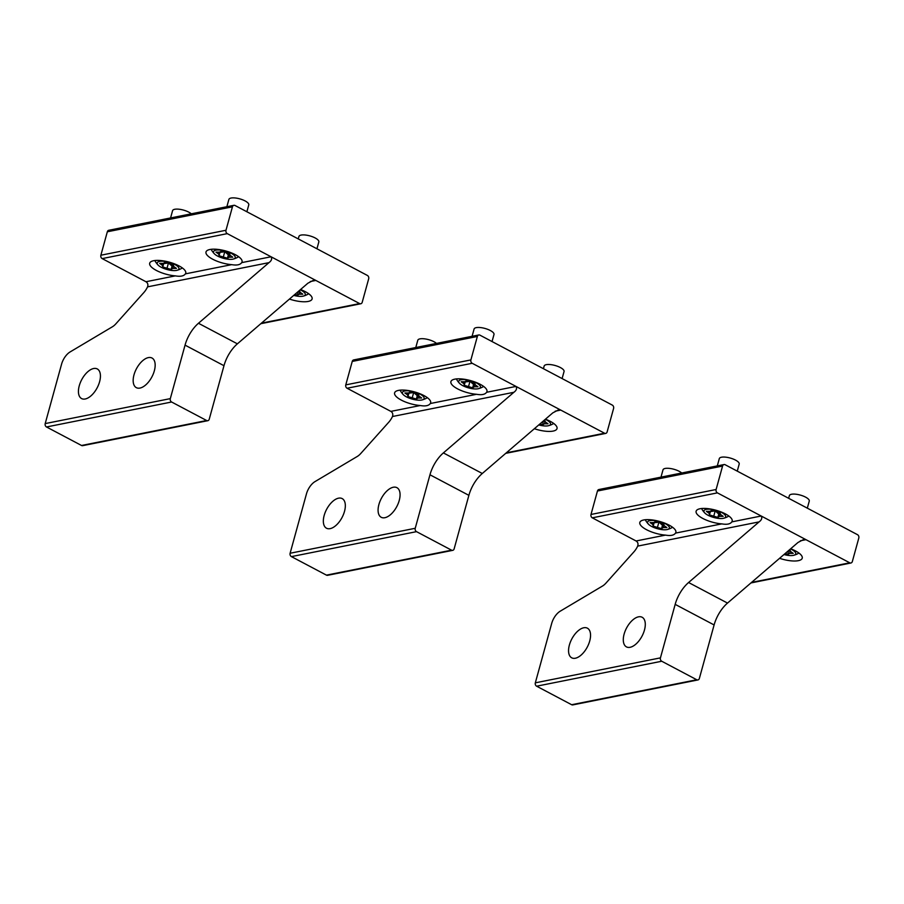 <?xml version="1.0" encoding="UTF-8"?>
<svg xmlns="http://www.w3.org/2000/svg" width="904" height="904" viewBox="0 0 904 904"><rect width="100%" height="100%" fill="white"/><g stroke="black" fill="none" stroke-linecap="round" stroke-linejoin="round"><path stroke-width="1.36" d="M737.257 471.142L739.201 464.08A10.317 3.435 -164.6 0 0 731.008 458.271A10.317 3.435 -164.6 0 0 719.313 458.599L717.301 465.899M716.714 510.5A11.277 3.763 -164.6 0 0 706.182 509.37A11.277 3.763 -164.6 0 0 704.837 513.031A11.277 3.763 -164.6 0 0 712.872 517.201A11.277 3.763 -164.6 0 0 723.765 518.241A11.277 3.763 -164.6 0 0 716.714 510.5A19.346 1.559 107 0 1 716.714 510.5M709.471 514.907L709.098 513.257L706.397 511.359L710.035 511.336L711.719 510.297L720.104 512.794L720.477 514.444L723.177 516.353L719.55 516.365L717.866 517.416L709.471 514.907L710.397 511.54L713.742 511.122M714.996 511.641L713.855 515.766M716.567 512.105L718.793 514.037L717.866 517.416M709.629 511.336L709.098 513.257M719.844 512.737L718.793 514.037M720.296 513.641L719.55 516.365M807.317 508.161L809.261 501.11A10.317 3.435 -164.6 0 0 801.068 495.302A10.317 3.435 -164.6 0 0 789.373 495.629L788.638 498.296M783.971 554.536A11.277 3.763 -164.6 0 0 793.825 555.271A11.277 3.763 -164.6 0 0 790.491 548.92M788.446 550.683L787.926 554.434L789.61 553.395L793.237 553.372L790.537 551.474L789.587 549.7M787.926 554.434L785.316 553.372M789.915 549.768L788.853 551.067M790.356 550.672L789.61 553.395M681.718 472.995A10.317 3.435 -164.6 0 0 674.712 469.504A10.317 3.435 -164.6 0 0 663.005 469.831L660.994 477.131M660.406 521.732A11.277 3.763 -164.6 0 0 649.874 520.602A11.277 3.763 -164.6 0 0 648.53 524.263A11.277 3.763 -164.6 0 0 656.564 528.444A11.277 3.763 -164.6 0 0 667.468 529.473A11.277 3.763 -164.6 0 0 660.406 521.732A19.346 1.559 107 0 0 660.428 521.687M653.174 526.151L652.801 524.489L650.1 522.591L653.728 522.568L655.423 521.529L663.807 524.026L664.18 525.676L666.881 527.586L663.242 527.597L661.558 528.648L653.174 526.151L654.101 522.772L657.434 522.354M658.7 522.874L657.558 526.998M660.27 523.337L662.485 525.28L661.558 528.648M653.332 522.568L652.801 524.489M663.547 523.97L662.485 525.28M663.999 524.874L663.242 527.597M849.749 562.808L717.414 492.872A2.576 2.023 -101.3 0 1 716.115 489.505L722.567 466.057A2.576 2.023 -101.3 0 1 725.166 464.746L857.5 534.682A2.576 2.023 -101.3 0 1 858.8 538.061L852.348 561.497A2.576 2.023 -101.3 0 1 849.749 562.808L751.552 582.402M790.661 548.773A18.701 6.226 15.4 0 1 795.543 550.954A18.701 6.226 15.4 0 1 802.232 558.186A18.701 6.226 15.4 0 1 779.564 558.31M717.414 492.872L592.301 517.834A2.576 2.023 -101.3 0 1 591.001 514.466L597.454 491.019A2.576 2.023 -101.3 0 1 598.9 489.527L724.014 464.566M592.301 517.834L636.088 540.976C637.885 542.14 638.416 543.858 637.682 546.106A12.893 6.712 -62.1 0 1 633.953 551.824L605.974 583.091A12.893 6.712 117.9 0 1 602.482 586.052L560.231 611.183A12.893 6.712 117.9 0 0 551.689 623.444L535.326 682.836A2.576 2.023 -101.3 0 0 536.626 686.204L571.656 704.724A2.576 2.023 -101.3 0 0 572.808 704.905L697.922 679.944A2.576 2.023 -101.3 0 1 696.769 679.763L571.656 704.724M721.776 523.879A18.701 6.226 15.4 0 1 702.803 518.455A18.701 6.226 15.4 0 1 696.125 511.235A18.701 6.226 15.4 0 1 707.075 508.556A18.701 6.226 15.4 0 1 725.483 513.935A18.701 6.226 15.4 0 1 732.172 521.156A18.701 6.226 15.4 0 1 731.822 521.879C730.262 524.105 726.918 524.772 721.776 523.879L675.514 533.111C673.966 535.337 670.61 536.004 665.468 535.111A18.701 6.226 15.4 0 1 646.507 529.688A18.701 6.226 15.4 0 1 639.817 522.467A18.701 6.226 15.4 0 1 650.778 519.789A18.701 6.226 15.4 0 1 669.186 525.167A18.701 6.226 15.4 0 1 675.864 532.388A18.701 6.226 15.4 0 1 675.514 533.111M800.39 540.784L805.961 539.677L803.599 539.518L798.017 542.457L727.517 603.081A25.787 13.436 -62.1 0 0 714.103 624.946L675.175 604.369A25.787 13.436 -62.1 0 1 688.588 582.515L727.517 603.081M731.822 521.879L761.202 516.014C762.377 518.026 761.676 519.981 759.089 521.89L688.588 582.515M675.175 604.369L660.44 657.875A2.576 2.023 -101.3 0 0 661.739 661.242L696.769 679.763M714.103 624.946L699.368 678.441A2.576 2.023 -101.3 0 1 697.922 679.944M569.384 645.027A16.758 8.735 -62.1 0 0 571.723 657.818A16.758 8.735 -62.1 0 0 589.724 640.97A16.758 8.735 -62.1 0 0 587.385 628.178A16.758 8.735 -62.1 0 0 569.384 645.027M644.462 630.043A16.758 8.735 -62.1 0 0 642.122 617.251A16.758 8.735 -62.1 0 0 624.122 634.099A16.758 8.735 -62.1 0 0 626.461 646.891A16.758 8.735 -62.1 0 0 644.462 630.043M604.539 433.219L472.204 363.284A2.576 2.023 -101.3 0 1 470.894 359.916L477.357 336.469A2.576 2.023 -101.3 0 1 479.945 335.158L612.29 405.094A2.576 2.023 -101.3 0 1 613.59 408.461L607.126 431.909A2.576 2.023 -101.3 0 1 604.539 433.219L506.342 452.814M545.451 419.185A18.701 6.226 15.4 0 1 550.333 421.366A18.701 6.226 15.4 0 1 557.022 428.598A18.701 6.226 15.4 0 1 534.354 428.722M472.204 363.284L347.079 388.245A2.576 2.023 -101.3 0 1 345.78 384.878L352.244 361.43A2.576 2.023 -101.3 0 1 353.679 359.928L478.792 334.966M347.079 388.245L390.867 411.388C392.675 412.552 393.206 414.269 392.46 416.518A12.893 6.712 -62.1 0 1 388.731 422.236L360.764 453.492A12.893 6.712 117.9 0 1 357.272 456.463L315.021 481.595A12.893 6.712 117.9 0 0 306.467 493.855L290.116 553.248A2.576 2.023 -101.3 0 0 291.416 556.615L326.446 575.136A2.576 2.023 -101.3 0 0 327.598 575.317L452.712 550.355A2.576 2.023 -101.3 0 1 451.559 550.174L326.446 575.136M476.555 394.291A18.701 6.226 15.4 0 1 457.593 388.867A18.701 6.226 15.4 0 1 450.904 381.635A18.701 6.226 15.4 0 1 461.865 378.968A18.701 6.226 15.4 0 1 480.273 384.347A18.701 6.226 15.4 0 1 486.951 391.568A18.701 6.226 15.4 0 1 486.601 392.291C485.052 394.517 481.696 395.184 476.555 394.291L430.304 403.523C428.745 405.749 425.4 406.416 420.258 405.523A18.701 6.226 15.4 0 1 401.286 400.099A18.701 6.226 15.4 0 1 394.607 392.878A18.701 6.226 15.4 0 1 405.557 390.2A18.701 6.226 15.4 0 1 423.965 395.579A18.701 6.226 15.4 0 1 430.654 402.8A18.701 6.226 15.4 0 1 430.304 403.523M555.18 411.196L560.751 410.077L558.378 409.93L552.796 412.868L482.295 473.493A25.787 13.436 -62.1 0 0 468.882 495.347L429.965 474.781A25.787 13.436 -62.1 0 1 443.378 452.915L482.295 473.493M486.601 392.291L515.992 386.426C517.167 388.426 516.455 390.381 513.879 392.291L443.378 452.915M429.965 474.781L415.23 528.286A2.576 2.023 -101.3 0 0 416.529 531.654L451.559 550.174M468.882 495.347L454.147 548.852A2.576 2.023 -101.3 0 1 452.712 550.355M324.174 515.438A16.758 8.735 -62.1 0 0 326.502 528.23A16.758 8.735 -62.1 0 0 344.503 511.381A16.758 8.735 -62.1 0 0 342.175 498.59A16.758 8.735 -62.1 0 0 324.174 515.438M399.24 500.454A16.758 8.735 -62.1 0 0 396.912 487.663A16.758 8.735 -62.1 0 0 378.912 504.511A16.758 8.735 -62.1 0 0 381.251 517.303A16.758 8.735 -62.1 0 0 399.24 500.454M492.047 341.542L493.991 334.491A10.317 3.435 -164.6 0 0 485.798 328.683A10.317 3.435 -164.6 0 0 474.091 329.011L472.08 336.311M471.504 380.912A11.277 3.763 -164.6 0 0 460.961 379.782A11.277 3.763 -164.6 0 0 459.616 383.443A11.277 3.763 -164.6 0 0 467.65 387.613A11.277 3.763 -164.6 0 0 478.555 388.652A11.277 3.763 -164.6 0 0 471.504 380.912A19.346 1.559 107 0 0 471.515 380.866M464.26 385.319L463.888 383.669L461.187 381.759L464.814 381.748L466.509 380.697L474.894 383.206L475.267 384.855L477.967 386.754L474.329 386.776L472.645 387.816L464.26 385.319L465.187 381.951L468.532 381.533M469.786 382.042L468.645 386.177M471.357 382.505L473.572 384.449L472.645 387.816M464.419 381.748L463.888 383.669M474.634 383.149L473.572 384.449M475.086 384.053L474.329 386.776M562.107 378.573L564.051 371.521A10.317 3.435 -164.6 0 0 555.858 365.713A10.317 3.435 -164.6 0 0 544.151 366.041L543.428 368.696M538.75 424.936A11.277 3.763 -164.6 0 0 548.615 425.682A11.277 3.763 -164.6 0 0 545.281 419.332M543.236 421.094L542.705 424.846L544.4 423.806L548.027 423.784L545.327 421.885L544.366 420.111M542.705 424.846L540.106 423.784M544.694 420.179L543.643 421.479M545.146 421.072L544.4 423.806M436.496 343.407A10.317 3.435 -164.6 0 0 429.502 339.915A10.317 3.435 -164.6 0 0 417.795 340.243L415.783 347.543M415.196 392.144A11.277 3.763 -164.6 0 0 404.664 391.014A11.277 3.763 -164.6 0 0 403.32 394.675A11.277 3.763 -164.6 0 0 411.354 398.845A11.277 3.763 -164.6 0 0 422.247 399.884A11.277 3.763 -164.6 0 0 415.196 392.144A19.346 1.559 107 0 0 415.207 392.099M407.953 396.551L407.591 394.901L404.89 392.991L408.518 392.98L410.201 391.94L418.597 394.438L418.97 396.088L421.659 397.997L418.032 398.009L416.348 399.048L407.953 396.551L408.89 393.183L412.224 392.765M413.478 393.274L412.348 397.41M415.06 393.737L417.275 395.681L416.348 399.048M408.111 392.98L407.591 394.901M418.337 394.381L417.275 395.681M418.778 395.285L418.032 398.009M191.286 213.819A10.317 3.435 -164.6 0 0 184.28 210.327A10.317 3.435 -164.6 0 0 172.585 210.655L170.573 217.954M169.986 262.544A11.277 3.763 -164.6 0 0 159.454 261.425A11.277 3.763 -164.6 0 0 158.11 265.075A11.277 3.763 -164.6 0 0 166.144 269.256A11.277 3.763 -164.6 0 0 177.037 270.296A11.277 3.763 -164.6 0 0 169.986 262.544A19.346 1.559 107 0 0 170.054 262.375M162.743 266.962L162.37 265.313L159.669 263.403L163.308 263.392L164.991 262.341L173.376 264.838L173.749 266.499L176.45 268.398L172.822 268.42L171.127 269.46L162.743 266.962L163.669 263.595L167.014 263.177M168.268 263.685L167.127 267.821M169.839 264.149L172.065 266.092L171.127 269.46M162.901 263.392L162.37 265.313M173.116 264.793L172.065 266.092M173.568 265.697L172.822 268.42M316.942 248.792L318.829 241.922A10.317 3.435 -164.6 0 0 310.648 236.125A10.317 3.435 -164.6 0 0 298.941 236.452L298.263 238.916M293.721 295.393A11.277 3.763 -164.6 0 0 303.394 296.083A11.277 3.763 -164.6 0 0 300.218 289.811M298.128 291.608L297.495 295.258L299.179 294.207L302.817 294.195L300.117 292.297L299.348 290.557M297.495 295.258L295.054 294.252M299.484 290.591L298.422 291.89M299.936 291.483L299.179 294.207M246.882 211.762L248.769 204.903A10.317 3.435 -164.6 0 0 240.588 199.095A10.317 3.435 -164.6 0 0 228.881 199.422L226.87 206.722M226.282 251.312A11.277 3.763 -164.6 0 0 215.751 250.193A11.277 3.763 -164.6 0 0 214.406 253.843A11.277 3.763 -164.6 0 0 222.44 258.024A11.277 3.763 -164.6 0 0 233.334 259.064A11.277 3.763 -164.6 0 0 226.282 251.312A19.346 1.559 107 0 0 226.35 251.142M219.05 255.73L218.678 254.069L215.977 252.171L219.604 252.159L221.288 251.109L229.684 253.606L230.057 255.267L232.757 257.165L229.119 257.188L227.435 258.228L219.05 255.73L219.977 252.363L223.311 251.945M224.565 252.453L223.435 256.589M226.147 252.917L228.362 254.86L227.435 258.228M219.197 252.159L218.678 254.069M229.424 253.561L228.362 254.86M229.876 254.465L229.119 257.188M359.622 303.574L227.288 233.639A2.576 2.023 -101.3 0 1 225.989 230.26L232.441 206.824A2.576 2.023 -101.3 0 1 235.04 205.502L367.374 275.438A2.576 2.023 -101.3 0 1 368.674 278.816L362.221 302.252A2.576 2.023 -101.3 0 1 359.622 303.574L261.425 323.157M300.535 289.54A18.701 6.226 15.4 0 1 305.416 291.721A18.701 6.226 15.4 0 1 312.106 298.941A18.701 6.226 15.4 0 1 289.449 299.077M227.288 233.639L102.175 258.6A2.576 2.023 -101.3 0 1 100.875 255.222L107.327 231.786A2.576 2.023 -101.3 0 1 108.774 230.283L233.887 205.321M102.175 258.6L145.962 281.732C147.759 282.907 148.29 284.613 147.555 286.862A12.893 6.712 -62.1 0 1 143.826 292.58L115.848 323.847A12.893 6.712 117.9 0 1 112.356 326.807L70.105 351.938A12.893 6.712 117.9 0 0 61.562 364.21L45.2 423.592A2.576 2.023 -101.3 0 0 46.499 426.97L81.529 445.48A2.576 2.023 -101.3 0 0 82.682 445.661L207.796 420.699A2.576 2.023 -101.3 0 1 206.643 420.518L81.529 445.48M231.65 264.646A18.701 6.226 15.4 0 1 212.677 259.211A18.701 6.226 15.4 0 1 205.999 251.99A18.701 6.226 15.4 0 1 216.949 249.312A18.701 6.226 15.4 0 1 235.356 254.691A18.701 6.226 15.4 0 1 242.046 261.923A18.701 6.226 15.4 0 1 241.696 262.635C240.136 264.861 236.791 265.527 231.65 264.646L185.388 273.867C183.84 276.093 180.484 276.76 175.342 275.878A18.701 6.226 15.4 0 1 156.381 270.454A18.701 6.226 15.4 0 1 149.691 263.222A18.701 6.226 15.4 0 1 160.652 260.544A18.701 6.226 15.4 0 1 179.06 265.923A18.701 6.226 15.4 0 1 185.738 273.155A18.701 6.226 15.4 0 1 185.388 273.867M310.264 281.539L315.835 280.432L313.473 280.285L307.891 283.212L237.39 343.836A25.787 13.436 -62.1 0 0 223.977 365.702L185.049 345.136A25.787 13.436 -62.1 0 1 198.462 323.27L237.39 343.836M241.696 262.635L271.076 256.77C272.251 258.781 271.55 260.736 268.963 262.646L198.462 323.27M185.049 345.136L170.314 398.63A2.576 2.023 -101.3 0 0 171.613 402.009L206.643 420.518M223.977 365.702L209.242 419.196A2.576 2.023 -101.3 0 1 207.796 420.699M79.258 385.782A16.758 8.735 -62.1 0 0 81.597 398.574A16.758 8.735 -62.1 0 0 99.598 381.725A16.758 8.735 -62.1 0 0 97.259 368.934A16.758 8.735 -62.1 0 0 79.258 385.782M154.335 370.809A16.758 8.735 -62.1 0 0 151.996 358.018A16.758 8.735 -62.1 0 0 133.995 374.866A16.758 8.735 -62.1 0 0 136.334 387.658A16.758 8.735 -62.1 0 0 154.335 370.809M665.468 535.111L636.088 540.976M716.115 489.505L591.001 514.466M722.567 466.057L597.454 491.019M759.089 521.89L637.682 546.106M660.44 657.875L535.326 682.836M661.739 661.242L536.626 686.204M420.258 405.523L390.867 411.388M470.894 359.916L345.78 384.878M477.357 336.469L352.244 361.43M513.879 392.291L392.46 416.518M415.23 528.286L290.116 553.248M416.529 531.654L291.416 556.615M175.342 275.878L145.962 281.732M225.989 230.26L100.875 255.222M232.441 206.824L107.327 231.786M268.963 262.646L147.555 286.862M170.314 398.63L45.2 423.592M171.613 402.009L46.499 426.97M701.572 508.511A19.346 19.346 0 0 0 704.837 513.031M723.765 518.241A19.346 19.346 0 0 0 728.873 516.037M793.825 555.271A19.346 19.346 0 0 0 798.933 553.056M645.275 519.743A19.346 19.346 0 0 0 648.53 524.263M667.468 529.473A19.346 19.346 0 0 0 672.576 527.269M850.901 563L750.93 582.944M605.691 433.411L505.72 453.356M456.362 378.923A19.346 19.346 0 0 0 459.616 383.443M478.555 388.652A19.346 19.346 0 0 0 483.663 386.437M548.615 425.682A19.346 19.346 0 0 0 553.723 423.467M400.065 390.155A19.346 19.346 0 0 0 403.32 394.675M422.247 399.884A19.346 19.346 0 0 0 427.355 397.681M154.833 260.544A19.346 19.346 0 0 0 158.11 265.075M177.037 270.296A19.346 19.346 0 0 0 182.359 267.957M303.394 296.083A19.346 19.346 0 0 0 308.716 293.743M211.129 249.301A19.346 19.346 0 0 0 214.406 253.843M233.334 259.064A19.346 19.346 0 0 0 238.656 256.725M360.775 303.755L260.804 323.7"/></g></svg>
